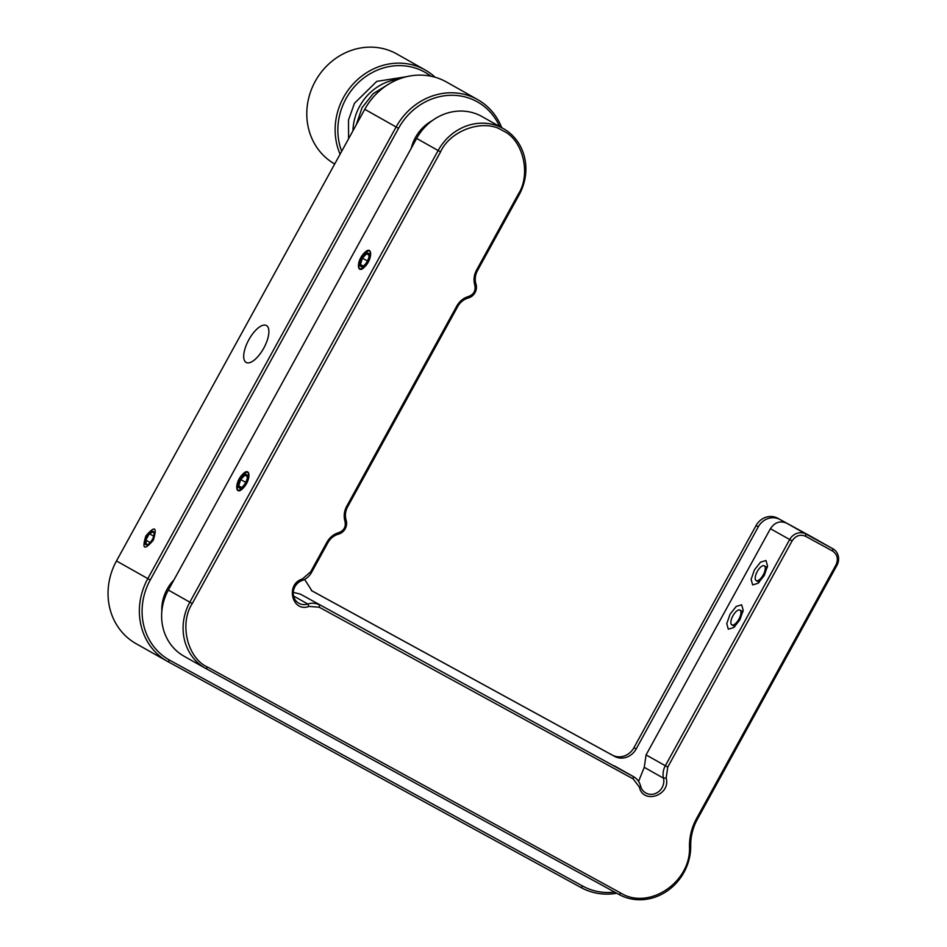 <?xml version="1.0" encoding="UTF-8"?>
<svg xmlns="http://www.w3.org/2000/svg" width="947" height="947" viewBox="0 0 947 947"><rect width="100%" height="100%" fill="white"/><g stroke="black" fill="none" stroke-linecap="round" stroke-linejoin="round"><path stroke-width="1.42" d="M499.578 126.484A61.058 55.778 119.4 0 0 450.89 95.28A61.058 55.778 119.4 0 0 398.533 128.33L150.242 579.978A61.058 55.778 119.4 0 0 169.762 660.248L582.879 886.167A61.058 55.778 119.4 0 0 614.615 892.074M501.709 127.691A63.165 57.696 119.4 0 0 477.773 99.672A63.165 57.696 119.4 0 0 396.095 126.993L147.803 578.641A63.165 57.696 119.4 0 0 167.382 661.326A63.165 57.696 119.4 0 0 167.998 661.669L581.115 887.599A63.165 57.696 119.4 0 0 616.805 893.27M150.242 579.978L116.481 560.955A63.165 57.696 119.4 0 0 136.06 643.652L167.382 661.326M116.481 560.955L364.773 109.307L398.533 128.33M153.319 540.169C157.368 526.863 154.882 525.467 145.862 535.955C141.801 549.26 144.287 550.669 153.319 540.169C157.368 526.863 154.882 525.467 145.862 535.955C141.801 549.26 144.287 550.669 153.319 540.169M266.438 325.519A21.059 8.559 -61.3 0 0 266.391 325.508A21.059 8.559 -61.3 0 0 248.777 339.866A21.059 8.559 -61.3 0 0 246.184 362.452A21.059 8.559 -61.3 0 0 263.775 348.129A21.059 8.559 -61.3 0 0 266.438 325.519M477.773 99.672L446.451 81.987A63.165 57.696 119.4 0 0 364.773 109.307M811.65 536.807A12.631 11.542 -60.6 0 0 811.532 536.736A12.631 11.542 -60.6 0 0 811.413 536.665L777.653 518.21A16.845 15.389 -60.6 0 0 756.037 525.585L633.922 747.716A16.845 15.389 -60.6 0 1 612.307 755.102L311.291 590.478M811.413 536.665L832.887 548.787L805.885 534.025A12.631 11.542 -60.6 0 0 789.68 539.553L665.327 765.756L646.079 754.889L770.432 528.698L792.106 540.903C795.705 535.611 800.203 534.072 805.613 536.286L832.614 551.059C837.397 554.421 838.521 559.038 835.988 564.897L696.507 818.61L697.454 819.108A50.534 46.166 -60.6 0 0 690.706 845.754L689.475 846.358C691.547 881.787 649.263 910.588 620.865 893.104L207.76 667.185L205.996 668.606A50.534 46.166 -60.6 0 1 205.499 668.333L184.026 656.212A50.534 46.166 -60.6 0 1 168.365 590.064L416.656 138.416A50.534 46.166 -60.6 0 1 481.987 116.552L503.473 128.674A50.534 46.166 -60.6 0 1 519.134 194.833L477.501 270.57A16.845 15.389 -60.6 0 0 475.986 284.136A10.524 9.612 -60.6 0 1 468.374 297.974A16.845 15.389 -60.6 0 0 457.721 306.544L456.785 306.047C459.591 301.134 463.58 297.914 468.765 296.399C473.808 294.363 475.844 290.67 474.849 285.331C473.346 280.158 473.914 275.068 476.554 270.073L518.198 194.336L519.134 194.833M756.037 525.585L758.275 526.852L636.159 748.982A16.845 15.389 -60.6 0 1 614.544 756.357L311.977 590.892L304.603 579.398M758.275 526.852A16.845 15.389 -60.6 0 1 779.89 519.477L777.653 518.21M770.432 528.698C774.729 522.306 780.139 520.459 786.649 523.17L779.89 519.477M832.614 551.059L832.887 548.787A12.631 11.542 -60.6 0 1 833.005 548.858A12.631 11.542 -60.6 0 1 836.923 565.395L697.454 819.108M690.706 845.754A50.534 46.166 -60.6 0 1 666.996 891.139A50.534 46.166 -60.6 0 1 619.113 894.536L205.996 668.606M205.499 668.333A50.534 46.166 -60.6 0 1 189.838 602.185L168.365 590.064M416.656 138.416L438.13 150.537L189.838 602.185L192.277 603.523L440.568 151.875C450.488 129.881 484.426 118.292 502.703 130.674C523.004 139.387 531.456 174.165 518.198 194.336M239.106 479.146C235.057 492.44 237.543 493.849 246.563 483.349C250.624 470.055 248.138 468.647 239.106 479.146M360.819 257.75C356.77 271.043 359.256 272.452 368.276 261.952C372.337 248.659 369.851 247.25 360.819 257.75M440.568 151.875L438.13 150.537A50.534 46.166 -60.6 0 1 503.473 128.674M646.079 754.889L644.256 767.33L663.504 778.197A12.631 11.542 -60.6 0 1 658.923 791.432A12.631 11.542 -60.6 0 1 645.795 792.982A12.631 11.542 -60.6 0 1 640.574 786.01A16.845 15.389 -60.6 0 0 633.614 776.718A16.845 15.389 -60.6 0 0 633.448 776.635L300.317 594.112L633.448 776.635L633.176 778.896L319.281 607.24L308.994 606.411C292.067 612.91 285.083 584.157 302.33 579.008L310.675 571.81L326.952 542.193C329.757 537.292 333.758 534.072 338.943 532.557C343.986 530.521 346.01 526.828 345.028 521.489C343.524 516.316 344.092 511.226 346.732 506.219L456.785 306.047M638.574 781.405L644.256 767.33M300.317 594.112L293.262 592.372M728.29 629.163L726.775 623.635L730.066 614.212L736.221 606.435L741.655 604.802L743.206 610.318L739.915 619.764L733.759 627.553L728.29 629.163M752.64 584.891L751.113 579.363L754.404 569.94L760.559 562.151L765.993 560.517L767.543 566.034L764.253 575.492L758.097 583.269L752.64 584.891M689.475 846.358C689.404 836.627 691.748 827.37 696.507 818.61M207.76 667.185C187.459 658.473 179.007 623.694 192.277 603.523M310.675 571.81L311.61 572.319L327.899 542.702A16.845 15.389 -60.6 0 1 338.553 534.132A10.524 9.612 -60.6 0 0 346.152 520.294A16.845 15.389 -60.6 0 1 347.667 506.728L457.721 306.544M293.546 595.983L307.787 604.02A12.631 11.542 -60.6 0 1 298.838 603.239A12.631 11.542 -60.6 0 1 293.369 591.342A12.631 11.542 -60.6 0 1 302.081 580.535A16.845 15.389 -60.6 0 0 311.61 572.319M792.106 540.903L667.753 767.094L666.167 777.984C671.08 795.255 643.013 804.832 639.414 787.111L633.176 778.896M666.167 777.984L663.504 778.197A16.845 15.389 -60.6 0 1 665.327 765.756L667.753 767.094M308.994 606.411L307.787 604.02A16.845 15.389 -60.6 0 1 319.553 604.967L319.281 607.24M756.191 580.594A8.416 3.421 -61.3 0 0 756.203 580.606A8.416 3.421 -61.3 0 0 763.258 574.853A8.416 3.421 -61.3 0 0 764.288 565.821A8.416 3.421 -61.3 0 0 757.257 571.55A8.416 3.421 -61.3 0 0 756.191 580.594M152.278 539.577A7.576 3.078 118.7 0 1 147.614 544.643A7.576 3.078 118.7 0 1 146.88 536.582A7.576 3.078 118.7 0 1 154.065 532.841A7.576 3.078 118.7 0 1 152.278 539.577M154.124 533.552L153.319 531.8L149.33 533.729L145.814 540.121L146.3 544.572L147.862 544.395M150.23 542.536L145.814 540.121M149.33 533.729L153.722 536.132M173.893 579.99A39.999 36.542 119.4 0 0 161.807 611.502M731.853 624.878A8.416 3.421 -61.3 0 0 731.865 624.878A8.416 3.421 -61.3 0 0 738.909 619.137A8.416 3.421 -61.3 0 0 739.95 610.105A8.416 3.421 -61.3 0 0 732.907 615.834A8.416 3.421 -61.3 0 0 731.853 624.878L734.896 626.535M340.103 154.183A63.165 57.696 -60.6 0 1 343.572 97.352A63.165 57.696 -60.6 0 1 425.25 70.031L396.911 54.026A63.165 57.696 119.4 0 0 315.233 81.347A63.165 57.696 119.4 0 0 334.717 163.985M425.25 70.031A63.165 57.696 -60.6 0 1 435.147 77.252M341.701 151.295A61.058 55.778 -60.6 0 1 346.01 98.689A61.058 55.778 -60.6 0 1 430.897 76.198M348.591 138.759L348.52 120.009L354.45 103.306L376.752 81.371L406.665 76.683M352.935 130.852A50.534 46.166 -60.6 0 1 359.671 106.253A50.534 46.166 -60.6 0 1 398.651 79.181M356.214 124.897L362.097 107.591L373.225 93.635L388.128 84.472M432.234 120.648A39.999 36.542 119.4 0 0 411.258 148.229M368.205 253.216A7.576 3.078 118.7 0 1 369.022 254.636A7.576 3.078 118.7 0 1 367.258 261.336A7.576 3.078 118.7 0 1 362.571 266.438A7.576 3.078 118.7 0 1 361.067 259.975A7.576 3.078 118.7 0 1 368.205 253.216M364.903 266.663C373.023 258.567 372.289 244.184 364.204 253.05C356.072 261.135 356.806 275.518 364.903 266.663M369.129 255.418L366.738 253.607L362.381 258.164L360.416 264.521L362.808 266.332M367.46 260.946L362.381 258.164M360.416 264.521L363.246 266.071M246.492 474.601A7.576 3.078 118.7 0 1 247.309 476.033A7.576 3.078 118.7 0 1 245.545 482.721A7.576 3.078 118.7 0 1 240.858 487.835A7.576 3.078 118.7 0 1 239.354 481.372A7.576 3.078 118.7 0 1 246.492 474.601M243.19 488.06C251.31 479.963 250.576 465.581 242.491 474.435C234.359 482.532 235.093 496.915 243.19 488.06M247.416 476.815L245.024 475.003L240.668 479.561L238.703 485.918L241.094 487.729M245.746 482.343L240.668 479.561M238.703 485.918L241.532 487.468M582.879 886.167L581.115 887.599M169.762 660.248L167.998 661.669M612.307 755.102L614.544 756.357M633.922 747.716L636.159 748.982M805.613 536.286L805.885 534.025L786.649 523.17M835.988 564.897L836.923 565.395M620.865 893.104L619.113 894.536M476.554 270.073L477.501 270.57M346.732 506.219L347.667 506.728M475.986 284.136L474.849 285.331M468.765 296.399L468.374 297.974M639.414 787.111L640.574 786.01M302.33 579.008L302.081 580.535M327.899 542.702L326.952 542.193M338.943 532.557L338.553 534.132M346.152 520.294L345.028 521.489M811.532 536.736L833.005 548.858M614.366 765.863L633.614 776.718M756.203 580.606L759.234 582.263M764.288 565.821L767.319 567.478M739.95 610.105L742.969 611.762"/></g></svg>
